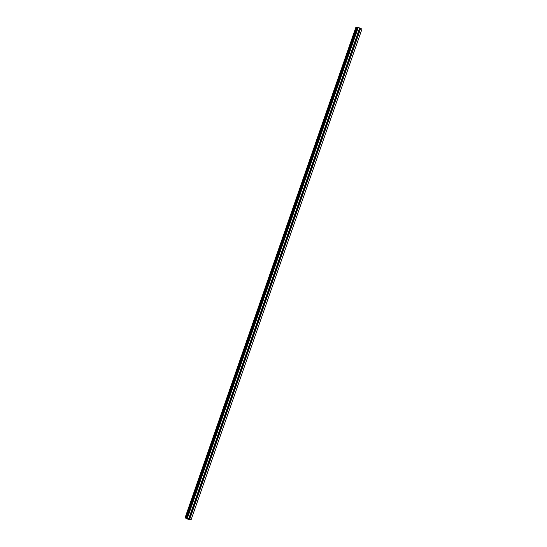 <?xml version="1.0" encoding="UTF-8"?>
<svg xmlns="http://www.w3.org/2000/svg" width="547" height="547" viewBox="0 0 547 547"><rect width="100%" height="100%" fill="white"/><g stroke="black" fill="none" stroke-linecap="round" stroke-linejoin="round"><path stroke-width="0.82" d="M188.865 518.399L187.532 517.763L358.312 27.35L359.646 27.986L188.865 518.399L187.977 518.228L189.864 518.932M187.532 517.763L185.03 517.913L186.589 518.365M189.809 519.096L191.19 519.5L188.688 519.65L186.459 518.33M191.19 519.5L361.97 29.087L360.637 28.458L189.693 518.877M356.377 27.63L355.81 27.5L185.03 517.913M357.102 27.5L356.439 27.459L185.618 518.05M357.991 27.535L357.129 27.418L186.349 517.831M358.312 27.35L187.224 517.954M359.516 28.369L360.411 28.635M187.833 518.173L185.221 517.961L187.3 518.501L188.64 519.588L190.999 519.452L188.92 518.905L187.901 517.975M189.857 518.871L360.637 28.458M187.354 519.014L187.484 518.631M187.963 518.864L187.847 519.212M189.994 519.506L190.117 519.137M188.947 519.397L189.091 518.953M188.442 519.431L188.667 518.788M188.387 519.24L188.565 518.734M187.3 518.501L187.471 518.002M188.941 518.877L359.721 28.465M186.903 517.797L357.683 27.384M186.212 517.838L356.993 27.432M185.296 517.893L356.076 27.48"/></g></svg>
